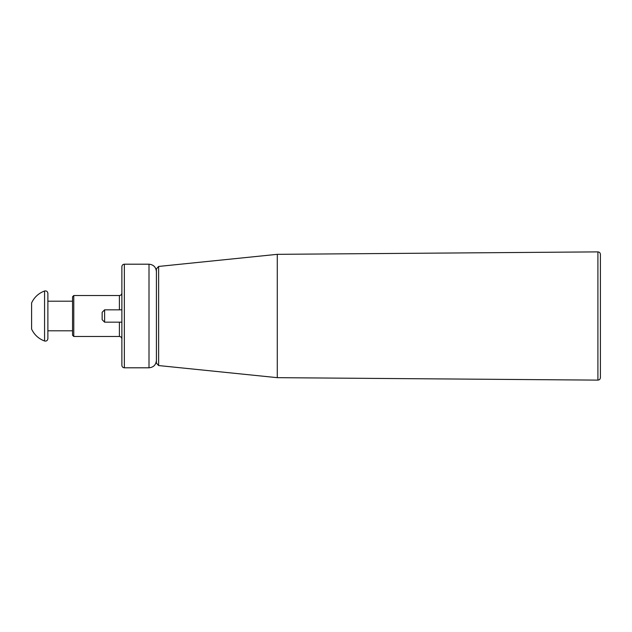 <?xml version="1.0" encoding="UTF-8"?>
<svg xmlns="http://www.w3.org/2000/svg" width="632" height="632" viewBox="0 0 632 632"><rect width="100%" height="100%" fill="white"/><g stroke="black" fill="none" stroke-linecap="round" stroke-linejoin="round"><path stroke-width="0.95" d="M73.778 295.523L72.546 296.764L72.546 335.237L73.778 336.477L73.778 295.523L119.409 295.523L119.409 309.83M104.612 322.17L104.612 309.83L102.147 312.303L102.147 319.697L104.612 322.17L121.881 322.17L121.881 338.942C121.731 337.441 120.91 336.619 119.409 336.477L73.778 336.477M600.4 377.644L600.4 254.356C600.25 252.847 599.42 252.026 597.912 251.884L597.912 380.116C599.42 379.974 600.25 379.153 600.4 377.644M277.274 377.667L158.624 365.557L158.624 266.443L277.274 254.333L277.274 377.667L597.912 380.116M158.624 266.443L156.412 268.892L156.412 363.108L158.624 365.557M149.01 264.2L149.01 367.8C153.505 367.358 155.97 364.893 156.412 360.398L156.412 271.602C155.97 267.107 153.505 264.642 149.01 264.2L124.346 264.2L124.346 367.8C122.845 367.65 122.023 366.829 121.881 365.336L121.881 266.665C122.023 265.171 122.845 264.35 124.346 264.2M72.546 330.797L47.882 330.797L47.882 293.335C47.574 291.423 46.468 290.649 44.572 290.997L44.572 341.003C46.468 341.351 47.574 340.577 47.882 338.665L47.882 316M104.612 309.83L121.881 309.83L121.881 293.058C121.731 294.559 120.91 295.381 119.409 295.523M44.572 341.003C38.639 338.784 34.31 334.81 31.6 329.082L31.6 302.918C34.31 297.19 38.639 293.216 44.572 290.997M119.409 322.17L119.409 336.477M277.274 254.333L597.912 251.884M47.882 301.203L72.546 301.203M149.01 367.8L124.346 367.8"/></g></svg>
